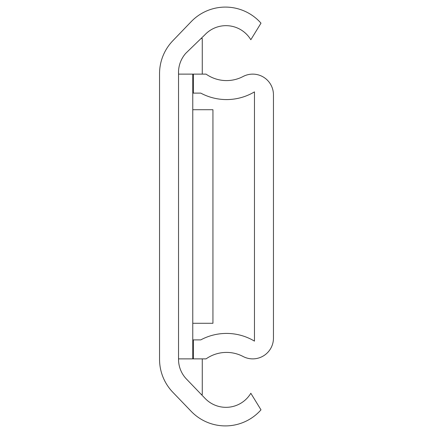 <?xml version="1.0" encoding="UTF-8"?>
<svg xmlns="http://www.w3.org/2000/svg" width="433" height="433" viewBox="0 0 433 433"><rect width="100%" height="100%" fill="white"/><g stroke="black" fill="none" stroke-linecap="round" stroke-linejoin="round"><path stroke-width="0.65" d="M178.531 359.33L178.531 73.67A28.973 28.973 0 0 1 185.8 53.27L204.874 34.808A28.951 28.951 0 0 1 250.826 39.739L260.991 23.16A47.457 47.457 0 0 0 191.197 21.65L172.805 40.767A47.457 47.457 0 0 0 159.55 73.67L159.55 359.33A47.457 47.457 0 0 0 172.805 392.233L191.197 411.35A47.457 47.457 0 0 0 260.991 409.84L250.826 393.261A28.951 28.951 0 0 1 204.874 398.192L186.488 379.07A28.475 28.475 0 0 1 178.531 359.33M192.772 323.283L212.939 323.283L212.939 109.717L192.772 109.717M192.772 74.124L192.772 358.876M201.031 38.532L202.265 38.532L202.265 74.124L178.531 74.124M178.531 71.315L178.531 73.67M193.362 358.876L193.362 339.889L200.766 339.889A54.574 54.574 0 0 1 254.469 341.117L254.469 91.883A54.574 54.574 0 0 1 200.766 93.111L193.362 93.111L193.362 74.124L206.076 74.124A35.593 35.593 0 0 0 243.086 76.506A20.719 20.719 0 0 1 273.45 94.849L273.45 338.151A20.719 20.719 0 0 1 243.086 356.494A35.593 35.593 0 0 0 206.076 358.876L178.531 358.876M202.265 358.876L202.265 394.468L201.296 394.468"/></g></svg>
